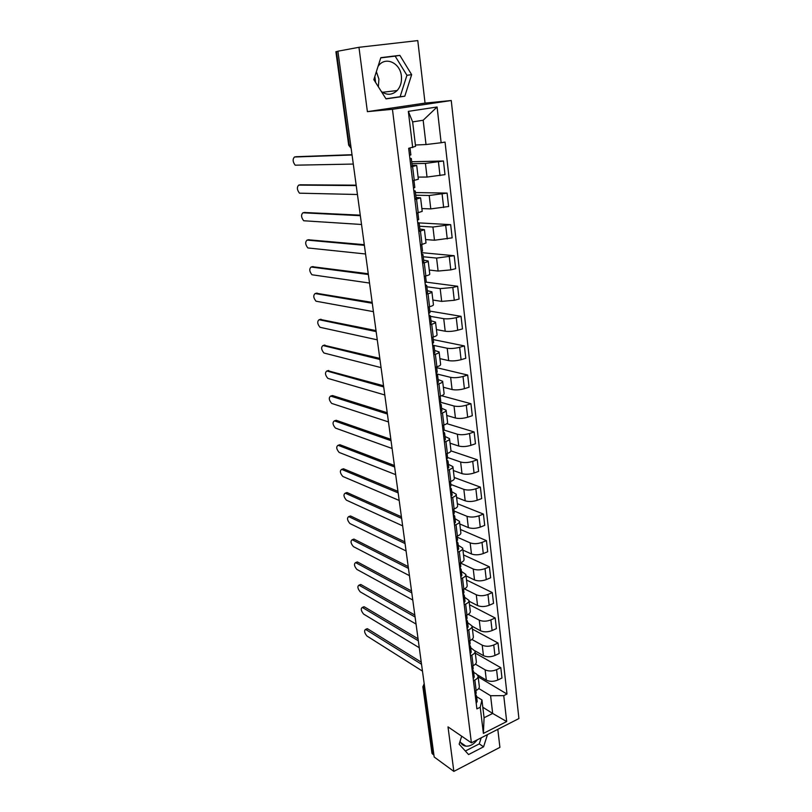<?xml version="1.0" encoding="UTF-8"?>
<svg xmlns="http://www.w3.org/2000/svg" width="812" height="812" viewBox="0 0 812 812"><rect width="100%" height="100%" fill="white"/><g stroke="black" fill="none" stroke-linecap="round" stroke-linejoin="round"><path stroke-width="1.22" d="M477.243 739.833C473.863 744.32 470.067 746.421 465.865 746.147C463.114 745.731 461.175 744.127 460.049 741.326M376.372 71.679L378.92 79.119L378.362 86.793M378.098 66.259L378.889 65.264C386.157 56.261 400.286 63.234 401.382 76.044C401.95 81.88 400.529 86.711 397.129 90.548C392.226 95.146 386.969 95.461 381.346 91.502M375.591 82.418L374.839 76.49M453.847 771.4L448.011 726.882L471.396 742.828L518.919 718.549L451.249 100.526L425.052 103.094L417.784 40.6L358.955 47.299L337.893 51.207L434.187 757.007L453.847 771.4L499.908 747.365L497.807 729.328M358.955 47.299L367.389 111.65L392.44 109.295L471.396 742.828M350.703 145.145L348.693 145.196L335.894 51.724L336.452 51.592L349.262 145.216L351.129 148.271M337.904 51.329L336.452 51.592M433.923 755.14L431.954 753.171M477.557 674.924L486.337 680.151C489.768 681.765 493.574 681.735 497.766 680.05L501.978 678.01L500.811 667.677L496.579 669.697C492.376 671.372 488.55 671.412 485.119 669.829L475.406 664.155M473.65 672.316L476.411 673.95L478.055 675.98C478.258 677.512 477.202 678.862 474.868 680.04L476.136 690.484C478.461 689.297 479.516 687.926 479.313 686.373L478.095 676.294M476.136 690.484L474.736 691.164M475.314 653.132L500.811 667.677M474.868 680.04L473.457 680.71M474.99 650.838L483.455 655.649C486.895 657.192 490.722 657.141 494.944 655.487L499.207 653.487L498.02 643.013L493.747 644.982C489.504 646.626 485.667 646.687 482.216 645.175L471.914 639.45M471.711 666.358L473.132 665.698C475.467 664.541 476.542 663.211 476.339 661.709L475.111 651.457M472.422 629.107L498.02 643.013M470.655 647.641L475.081 651.163C475.274 652.635 474.198 653.954 471.843 655.101L470.422 655.751M472.087 626.225L480.521 630.782C483.972 632.254 487.829 632.183 492.092 630.559L496.396 628.62L495.188 617.983L490.874 619.911C486.601 621.515 482.724 621.596 479.263 620.155L468.26 614.349M468.646 641.186L470.077 640.546C472.442 639.409 473.528 638.12 473.335 636.669L472.087 626.255M469.498 604.727L495.188 617.983M467.621 622.601L472.046 625.971C472.239 627.392 471.143 628.661 468.768 629.787L467.336 630.427M469.072 601.225L477.547 605.559C481.019 606.95 484.906 606.858 489.2 605.275L493.534 603.377L492.316 592.587L487.961 594.465C483.647 596.028 479.75 596.14 476.279 594.77L464.393 588.842M465.54 615.638L466.981 615.009C469.366 613.902 470.463 612.654 470.28 611.263L469.011 600.677M466.524 580.012L492.316 592.587M464.535 597.196L468.971 600.403C469.163 601.773 468.057 603.001 465.652 604.087L464.21 604.717M466.027 575.85L474.523 579.961C478.014 581.27 481.922 581.159 486.266 579.606L490.641 577.758L489.392 566.806L485.008 568.633C480.653 570.166 476.725 570.298 473.234 569.009L460.384 562.97M462.383 589.705L463.835 589.096C466.25 588.02 467.357 586.812 467.184 585.482L465.885 574.723M463.51 554.931L489.392 566.806M461.409 571.404L465.855 574.449C466.037 575.759 464.911 576.946 462.495 578.012L461.033 578.621M462.931 550.11L471.467 553.977C474.969 555.205 478.907 555.073 483.282 553.561L487.697 551.764L486.439 540.64L482.003 542.416C477.608 543.918 473.66 544.06 470.158 542.863L457.247 537.179M459.176 563.376L460.648 562.787C463.084 561.742 464.21 560.574 464.038 559.306L462.718 548.364M460.455 529.495L486.439 540.64M458.232 545.228L462.688 548.11C462.86 549.359 461.723 550.495 459.277 551.531L457.806 552.119M459.795 523.973L468.351 527.597C471.873 528.744 475.842 528.592 480.247 527.12L484.703 525.374L483.434 514.087L478.958 515.813C474.523 517.264 470.554 517.437 467.022 516.32L454.081 511.012M455.928 536.651L457.41 536.072C459.866 535.057 461.003 533.941 460.84 532.733L459.501 521.608M457.349 503.684L483.434 514.087M455.004 518.665L459.48 521.365C459.643 522.552 458.486 523.649 456.019 524.643L454.537 525.222M456.598 497.451L465.195 500.821C468.727 501.887 472.726 501.704 477.182 500.273L481.678 498.578L480.379 487.129L475.862 488.794C471.396 490.204 467.387 490.397 463.845 489.372L450.853 484.459M452.619 509.51L454.121 508.951C456.598 507.967 457.755 506.901 457.603 505.754L456.242 494.437M454.202 477.486L480.379 487.129M451.726 491.686L456.212 494.214C456.364 495.33 455.197 496.376 452.71 497.35L451.208 497.898M453.37 470.534L461.998 473.64C465.54 474.614 469.559 474.411 474.056 473.02L478.593 471.386L477.283 459.754L472.726 461.358C468.209 462.728 464.18 462.952 460.627 462.008L447.585 457.491M449.269 481.942L450.782 481.404C453.279 480.45 454.456 479.435 454.304 478.359L452.923 466.849M450.975 450.893L477.283 459.754M448.407 464.302L452.903 466.636C453.045 467.692 451.858 468.686 449.351 469.62L447.828 470.158M450.081 443.2L458.739 446.032C462.302 446.915 466.352 446.681 470.889 445.341L475.467 443.768L474.137 431.954L469.529 433.506C464.982 434.826 460.922 435.07 457.349 434.227L444.215 430.106M445.859 453.949L447.382 453.431C449.909 452.517 451.107 451.553 450.964 450.538L449.554 438.835M446.813 423.641L474.137 431.954M445.027 436.491L449.533 438.632C449.675 439.617 448.468 440.561 445.93 441.464L444.408 441.972M446.742 415.45L455.43 418.007C459.013 418.789 463.094 418.535 467.671 417.236L472.3 415.714L470.94 403.716L466.291 405.208C461.703 406.487 457.613 406.761 454.02 406.01L440.063 402.102M442.398 425.518L443.941 425.011C446.488 424.138 447.696 423.225 447.564 422.281L446.133 410.375M441.566 395.748L470.94 403.716M441.606 408.243L446.113 410.192C446.245 411.105 445.027 411.988 442.459 412.851L440.916 413.349M443.362 387.263L452.081 389.537C455.674 390.217 459.785 389.943 464.403 388.684L469.072 387.233L467.692 375.053L463.002 376.474C458.364 377.702 454.243 377.996 450.64 377.357L436.105 373.784M438.886 396.632L440.439 396.144C443.017 395.302 444.245 394.449 444.113 393.576L442.662 381.467M436.683 367.684L467.692 375.053M438.125 379.549L442.642 381.295C442.763 382.137 441.525 382.97 438.937 383.792L437.374 384.269M439.921 358.64L448.671 360.609C452.284 361.198 456.415 360.893 461.084 359.686L465.794 358.295L464.393 345.922L459.663 347.282C454.974 348.46 450.833 348.784 447.209 348.246L433.435 345.344M435.313 367.278L436.876 366.811C439.485 366.009 440.733 365.217 440.611 364.415L439.13 352.093M433.273 339.599L464.393 345.922M434.582 350.408L439.109 351.931C439.221 352.702 437.972 353.474 435.354 354.265L433.781 354.712M436.43 329.57L445.209 331.235C448.833 331.722 453.005 331.377 457.704 330.23L462.475 328.911L461.043 316.325L456.263 317.624C451.543 318.751 447.361 319.106 443.728 318.669L430.451 316.355M431.679 337.447L433.263 337.01C435.902 336.249 437.16 335.508 437.049 334.788L435.547 322.252M429.812 311.097L461.043 316.325M430.989 320.791L435.526 322.11C435.628 322.8 434.359 323.511 431.72 324.252L430.127 324.688M432.877 300.044L441.687 301.384L454.284 300.298L459.095 299.039L457.643 286.26L452.812 287.489L440.185 288.615L426.868 286.788M427.995 307.139L429.589 306.723C432.248 306.002 433.527 305.322 433.435 304.683L431.903 291.914M426.3 282.15L457.643 286.26M427.335 290.706L431.882 291.792C431.974 292.401 430.695 293.061 428.015 293.761L426.412 294.167M429.274 270.041L438.115 271.056L450.792 269.878L455.654 268.691L454.182 255.709L436.582 258.074L423.214 256.754M424.24 276.324L425.864 275.938C428.543 275.258 429.842 274.639 429.751 274.08L428.198 261.088M421.357 252.623L454.182 255.709M423.631 260.134L428.178 260.987C428.269 261.505 426.96 262.103 424.26 262.753L422.636 263.139M425.61 239.55L434.481 240.23L452.162 237.855L450.67 224.65L432.928 227.035L419.52 226.233M420.433 245.011L426.016 242.981L424.432 229.755M418.88 222.884L450.67 224.65M419.855 229.055L424.422 229.664L418.799 231.603M421.885 208.572L430.786 208.897L448.62 206.512L447.097 193.094L429.203 195.489L415.754 195.215M416.556 213.16L422.22 211.364L420.596 197.905M415.429 192.556L447.097 193.094M416.028 197.468L420.596 197.834L414.891 199.529M418.099 177.087L427.031 177.057L445.006 174.641L443.464 160.999L425.427 163.415L411.928 163.699M412.608 180.782L418.353 179.219L416.708 165.506M411.684 161.74L443.464 160.999M412.131 165.354L416.698 165.455L410.923 166.927M482.815 707.252L492.671 713.454L490.59 695.722L478.745 688.485M476.603 696.635L481.942 699.954L484.074 717.757L492.671 713.454L506.688 721.553L483.394 733.419L480.237 707.242L481.942 699.954M415.409 145.023L426.016 144.546L423.164 120.237L412.638 121.901L415.571 146.333L408.659 148.312L476.888 708.886L480.237 707.242M412.709 147.622L408.334 111.366L437.089 107.001L441.139 142.739L426.016 144.546M490.59 695.722L503.755 695.64L506.992 694.037L445.047 142.07L441.139 142.739M503.755 695.64L506.688 721.553M451.249 100.526L392.44 109.295M461.683 736.2L459.145 744.168L468.575 754.561L483.587 746.807L487.474 734.606M425.052 103.094L367.389 111.65M380.828 57.662L373.835 79.647L386.015 98.891L404.802 96.212L411.654 74.663L399.859 55.358L380.828 57.662M478.156 676.832L506.992 694.037M483.394 733.419L484.074 717.757M423.164 120.237L437.089 107.001M412.638 121.901L408.334 111.366M465.367 751.019L479.263 743.883L481.201 737.814M479.263 743.883L483.587 746.807M385.923 98.749L400.123 96.719L406.934 75.303L395.16 56.14L380.757 57.875M395.16 56.14L399.859 55.358M406.934 75.303L411.654 74.663M400.123 96.719L404.802 96.212M475.873 690.616L476.187 693.215L475.203 695.021M366.435 629.026L367.674 628.853L421.245 662.156M475.761 694.514L476.512 695.874L475.527 697.691M476.532 696.046L477.192 701.487L476.218 703.324M421.529 664.257L365.562 629.391C363.928 630.65 364.385 632.852 366.933 636.009L422.463 671.118M472.868 665.82L473.203 668.611L472.198 670.367M363.137 607.072L364.365 606.868L418.048 638.76M472.726 669.92L473.528 671.301L472.533 673.077M473.548 671.473L474.218 677.005L473.223 678.791M418.322 640.79L362.284 607.417C360.589 608.685 361.035 610.918 363.624 614.095L419.276 647.743M469.813 640.658L470.168 643.642L469.153 645.347M359.797 584.823L361.005 584.599L414.81 615.039M469.64 644.951L470.503 646.382L469.488 648.098M470.524 646.545L471.204 652.168L470.199 653.893M415.084 616.998L358.955 585.158C357.209 586.447 357.645 588.7 360.264 591.887L416.038 624.052M466.707 615.131L467.093 618.308L466.068 619.952M356.417 562.29L357.605 562.046L411.532 590.984M466.504 619.617L467.438 621.089L466.403 622.743M467.458 621.241L468.148 626.955L467.123 628.63M411.785 592.872L355.595 562.604C353.788 563.924 354.215 566.187 356.864 569.405L412.76 600.017M463.561 589.207L463.977 592.587L462.931 594.181M352.987 539.462L354.164 539.188L408.203 566.593M463.317 593.907L464.322 595.409L463.276 597.013M464.332 595.561L465.043 601.367L463.997 602.981M408.446 568.4L352.175 539.757C350.327 541.096 350.733 543.39 353.413 546.618L409.441 575.657M460.374 562.899L460.81 566.492L459.744 568.014M349.515 516.33L350.672 516.036L404.833 541.858M460.069 567.801L461.155 569.354L460.089 570.887M461.175 569.496L461.886 575.403L460.83 576.956M405.066 543.583L348.724 516.615C346.815 517.975 347.211 520.289 349.921 523.537L406.071 550.942M457.126 536.184L457.592 539.99L456.517 541.462M346.003 492.884L347.018 492.529L401.402 516.777M456.76 541.31L457.948 542.903L456.862 544.375M457.958 543.035L458.689 549.034L457.613 550.526M401.635 518.411L345.222 493.158C343.253 494.549 343.649 496.883 346.389 500.151L402.65 525.871M453.837 509.053L454.324 513.093L453.228 514.493M342.441 469.133L343.486 468.778L397.931 491.321M453.38 514.402L454.69 516.036L453.593 517.447M454.7 516.168L455.441 522.278L454.355 523.699M398.144 492.874L341.669 469.387C339.649 470.808 340.025 473.163 342.806 476.461L399.179 500.446M450.498 481.506L451.015 485.769L449.899 487.109M338.837 445.057L339.923 444.712L394.409 465.509M449.939 487.078L451.381 488.763L450.264 490.113M451.391 488.895L452.142 495.097L451.036 496.457M394.612 466.971L338.076 445.291C335.995 446.752 336.361 449.127 339.172 452.446L395.657 474.644M447.097 453.522L447.645 458.029L446.509 459.298M335.204 420.616L336.239 420.301L390.836 439.312M446.529 459.44L448.011 461.074L446.884 462.343M448.031 461.186L448.792 467.499L447.666 468.788M391.029 440.683L334.392 420.86C332.301 422.382 332.666 424.798 335.468 428.097L392.084 448.478M443.646 425.102L444.225 429.852L443.068 431.04M331.529 395.84L332.514 395.545L387.212 412.729M443.119 431.436L444.6 432.948L443.453 434.146M444.611 433.05L445.392 439.475L444.245 440.693M387.385 414.008L330.646 396.094C328.566 397.677 328.911 400.113 331.682 403.412L388.471 421.915M440.145 396.236L440.754 401.229L439.576 402.346M327.815 370.719L383.538 385.761M439.657 402.985L441.129 404.376L439.962 405.503M441.149 404.477L441.941 411.004L440.774 412.151M383.69 386.938L326.85 370.982C324.78 372.627 325.104 375.093 327.855 378.382L384.786 394.967M436.582 366.902L437.221 372.16L436.034 373.195M324.059 345.252L379.803 358.386M436.135 374.088L437.607 375.347L436.42 376.392M437.627 375.438L438.429 382.087L437.242 383.152M379.945 359.472L323.003 345.526C320.933 347.231 321.258 349.718 323.968 353.017L381.061 367.613M432.969 337.092L433.638 342.613L432.431 343.577M320.243 319.431L376.007 330.596M432.563 344.735L434.034 345.851L432.826 346.825M434.044 345.942L434.867 352.702L433.659 353.687M376.139 331.58L319.096 319.725C317.035 321.481 317.35 324.008 320.019 327.297L377.265 339.842M429.294 306.794L429.995 312.59L428.766 313.473M316.386 293.254L372.16 302.399M428.939 314.904L430.401 315.888L429.162 316.781M430.401 315.959L431.243 322.851L430.015 323.755M372.282 303.262L315.137 293.548C313.087 295.375 313.381 297.933 316.03 301.211L373.429 311.656M425.559 276.009L426.29 282.089L425.041 282.88M312.468 266.712L368.252 273.756M425.244 284.596L426.696 285.438L425.447 286.24M426.706 285.499L427.559 292.503L426.31 293.325M368.354 274.517L311.128 267.016C309.088 268.904 309.372 271.492 311.981 274.771L369.521 283.043M421.753 244.706L422.534 251.081L421.255 251.781M308.509 239.794L364.283 244.686M421.499 253.78L422.94 254.481L421.672 255.191M422.95 254.542L423.813 261.667L422.544 262.408M364.375 245.325L307.058 240.098C305.028 242.047 305.292 244.676 307.87 247.954L365.552 253.983M417.896 212.886L418.708 219.555L417.409 220.164M304.49 212.49L360.254 215.16M417.683 222.468L419.124 223.016L417.825 223.635M419.134 223.067L420.007 230.324L418.718 230.963M360.335 215.687L302.927 212.795C300.907 214.815 301.171 217.474 303.708 220.762L361.533 224.477M413.968 180.528L414.81 187.501L413.491 188.029M300.41 184.801L356.163 185.166M413.815 190.637L415.247 191.023L413.927 191.551M415.247 191.064L416.14 198.453L414.83 199.011M356.224 185.583L298.735 185.095C296.725 187.196 296.979 189.886 299.486 193.175L357.442 194.504M410.03 148.078L410.862 154.919L409.512 155.336M296.278 156.706L352.012 154.706M409.867 158.269L411.298 158.492L409.948 158.929M411.298 158.523L412.212 166.054L410.872 166.511M352.053 155.001L294.482 157C292.493 159.172 292.726 161.903 295.203 165.191L353.291 164.065M425.427 163.415L427.031 177.057M429.203 195.489L430.786 208.897M432.928 227.035L434.481 240.23M436.582 258.074L438.115 271.056M440.185 288.615L441.687 301.384M443.728 318.669L445.209 331.235M447.209 348.246L448.671 360.609M450.64 377.357L452.081 389.537M454.02 406.01L455.43 418.007M457.349 434.227L458.739 446.032M460.627 462.008L461.998 473.64M463.845 489.372L465.195 500.821M467.022 516.32L468.351 527.597M470.158 542.863L471.467 553.977M473.234 569.009L474.523 579.961M476.279 594.77L477.547 605.559M479.263 620.155L480.521 630.782M482.216 645.175L483.455 655.649M485.119 669.829L486.337 680.151M416.556 199.204L418.2 212.825M420.443 231.247L422.067 244.635M424.26 262.753L425.864 275.938M428.015 293.761L429.589 306.723M431.72 324.252L433.263 337.01M435.354 354.265L436.876 366.811M438.937 383.792L440.439 396.144M442.459 412.851L443.941 425.011M445.93 441.464L447.382 453.431M449.351 469.62L450.782 481.404M452.71 497.35L454.121 508.951M456.019 524.643L457.41 536.072M459.277 551.531L460.648 562.787M462.495 578.012L463.835 589.096M465.652 604.087L466.981 615.009M468.768 629.787L470.077 640.546M471.843 655.101L473.132 665.698M412.597 166.612L414.282 180.467M442.114 194.088L443.656 207.537M445.737 225.726L447.26 238.961M449.31 256.856L450.792 269.878M452.812 287.489L454.284 300.298M456.263 317.624L457.704 330.23M459.663 347.282L461.084 359.686M463.002 376.474L464.403 388.684M466.291 405.208L467.671 417.236M469.529 433.506L470.889 445.341M472.726 461.358L474.056 473.02M475.862 488.794L477.182 500.273M478.958 515.813L480.247 527.12M482.003 542.416L483.282 553.561M485.008 568.633L486.266 579.606M487.961 594.465L489.2 605.275M490.874 619.911L492.092 630.559M493.747 644.982L494.944 655.487M496.579 669.697L497.766 680.05M438.439 161.913L440.002 175.595M424.311 684.638L423.458 687.642L432.563 754.145M424.838 688.546L422.859 686.729M365.968 629.574L367.674 628.853M362.639 607.579L364.365 606.868M359.269 585.29L361.005 584.599M355.849 562.716L357.605 562.046M352.388 539.848L354.164 539.188M348.886 516.676L350.672 516.036M345.333 493.199L347.13 492.579M341.74 469.407L343.547 468.808M338.096 445.301L339.923 444.712L338.076 445.291M334.392 420.86L336.239 420.301M330.646 396.094L332.514 395.545M326.85 370.982L328.728 370.465M323.003 345.526L324.891 345.029M319.096 319.725L321.004 319.238M315.137 293.548L317.066 293.091M311.128 267.016L313.067 266.58M307.058 240.098L309.017 239.682M302.927 212.795L304.906 212.409M298.735 185.095L300.734 184.74M294.482 157L296.502 156.665M465.865 746.147L460.587 742.503M397.129 90.548L382.422 92.294M348.693 145.196L351.038 148.22M431.974 753.313L422.879 686.881L424.179 683.714M365.562 629.391L367.278 628.671M362.284 607.417L364.009 606.716M358.955 585.158L360.701 584.467M355.595 562.604L357.341 561.934M352.175 539.757L353.951 539.097M348.724 516.615L350.51 515.975M345.222 493.158L347.018 492.529M341.669 469.387L343.486 468.778"/></g></svg>
